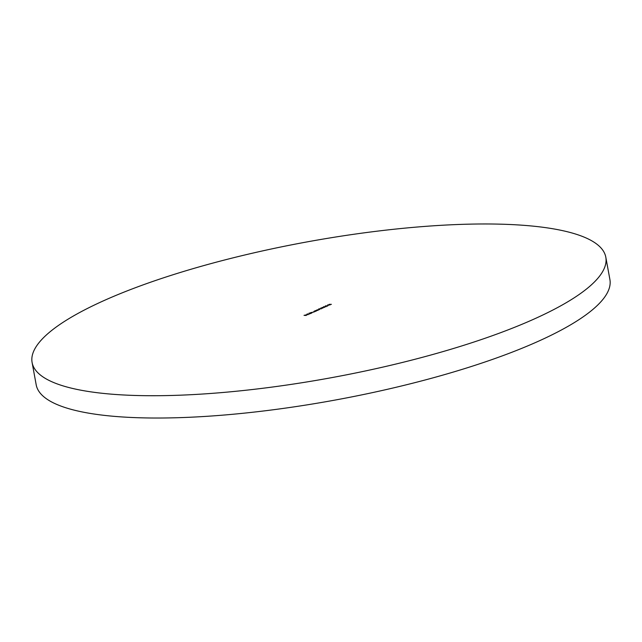 <?xml version="1.0" encoding="UTF-8"?>
<svg xmlns="http://www.w3.org/2000/svg" width="642" height="642" viewBox="0 0 642 642"><rect width="100%" height="100%" fill="white"/><g stroke="black" fill="none" stroke-linecap="round" stroke-linejoin="round"><path stroke-width="0.96" d="M605.807 257.201L609.9 279.503A291.645 68.975 169.6 0 1 535.749 342.427A291.645 68.975 169.6 0 1 225.519 414.917A291.645 68.975 169.6 0 1 36.193 384.799L32.1 362.497A291.645 68.975 169.6 0 1 106.251 299.573A291.645 68.975 169.6 0 1 416.481 227.083A291.645 68.975 169.6 0 1 605.807 257.201A291.645 68.975 169.6 0 1 531.656 320.133A291.645 68.975 169.6 0 1 221.426 392.615A291.645 68.975 169.6 0 1 32.1 362.497M330.06 304.966L327.709 304.854L330.06 304.966M327.637 306.041L325.775 306.282L325.269 305.929L327.179 305.769M325.775 306.282L325.325 306.25M322.051 307.494L324.571 307.374L322.051 307.494M318.809 308.81L321.321 308.834L318.809 308.81M316.506 310.937L314.861 310.856L317.814 310.351L315.752 310.543L316.506 310.937M311.924 312.959L310.279 312.879L310.953 312.566L314.155 311.972L311.121 312.59L311.924 312.959M309.388 314.082L307.077 313.97L309.388 314.082M306.274 315.455L304.027 315.35L305.945 314.949L305.359 315.318L306.274 315.455M308.104 314.652L306.338 314.757L308.288 314.315M309.019 313.111L311.506 313.144L309.115 313.794L309.998 313.16L309.019 313.111M314.259 311.121L316.089 311.121L313.689 311.771L314.259 311.121M318.231 310.166L316.586 310.086L319.539 309.588L317.485 309.781L318.231 310.166M320.799 308.016L322.926 308.128L320.719 308.224M323.52 306.732L326.032 306.748L323.52 306.732M327.717 305.608L328.503 305.263L327.717 305.608M329.194 304.332L331.4 304.348L329.194 304.332M306.595 314.668L307.887 314.267L306.772 314.861M310.503 313.184L309.3 313.713L310.567 313.569M315.086 311.161L313.874 311.691L315.142 311.539M325.51 305.937L327.46 305.817L325.51 305.937L325.967 306.29"/></g></svg>
